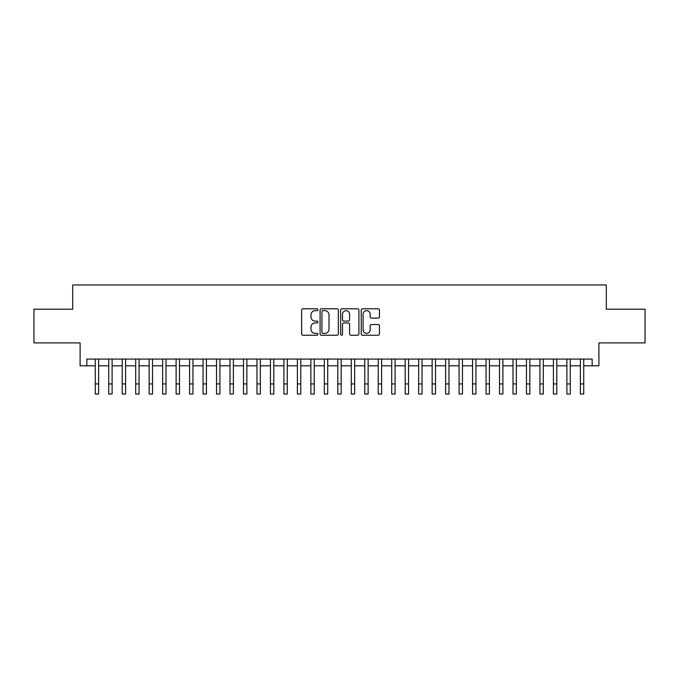 <?xml version="1.0" encoding="UTF-8"?>
<svg xmlns="http://www.w3.org/2000/svg" width="679" height="679" viewBox="0 0 679 679"><rect width="100%" height="100%" fill="white"/><g stroke="black" fill="none" stroke-linecap="round" stroke-linejoin="round"><path stroke-width="1.02" d="M317.942 309.717A0.925 0.925 0 0 0 317.017 308.792L302.961 308.792A1.324 1.324 0 0 0 301.637 310.108L301.637 333.924A1.324 1.324 0 0 0 302.961 335.239L317.017 335.239A0.925 0.925 0 0 0 317.942 334.314A0.925 0.925 0 0 0 317.017 333.389L315.192 333.389A4.235 4.235 0 0 1 310.965 329.162L310.965 327.176A4.235 4.235 0 0 1 315.192 322.941L317.017 322.941A0.925 0.925 0 0 0 317.942 322.016A0.925 0.925 0 0 0 317.017 321.091L315.192 321.091A4.235 4.235 0 0 1 310.965 316.855L310.965 314.869A4.235 4.235 0 0 1 315.192 310.642L317.017 310.642A0.925 0.925 0 0 0 317.942 309.717M378.152 318.112A1.324 1.324 0 0 0 379.476 316.787L379.476 310.108A1.324 1.324 0 0 0 378.152 308.792L362.544 308.792A1.324 1.324 0 0 0 361.228 310.108L361.228 333.924A1.324 1.324 0 0 0 362.544 335.239L378.152 335.239A1.324 1.324 0 0 0 379.476 333.924L379.476 325.852A1.324 1.324 0 0 0 378.152 324.528L371.472 324.528A1.324 1.324 0 0 0 370.157 325.852L370.157 329.85A3.539 3.539 0 0 1 366.618 333.389A3.539 3.539 0 0 1 363.078 329.85L363.078 314.182A3.539 3.539 0 0 1 366.618 310.642A3.539 3.539 0 0 1 370.157 314.182L370.157 316.787A1.324 1.324 0 0 0 371.472 318.112L378.152 318.112M86.844 365.811L86.844 359.072L592.156 359.072L592.156 365.811L598.895 365.811L598.895 342.903L645.05 342.903L645.05 309.217L606.313 309.217L606.313 284.959L72.687 284.959L72.687 309.217L33.95 309.217L33.95 342.903L80.105 342.903L80.105 365.811L95.264 365.811M338.346 310.108A1.324 1.324 0 0 0 337.022 308.792L321.413 308.792A1.324 1.324 0 0 0 320.089 310.108L320.089 333.924A1.324 1.324 0 0 0 321.413 335.239L337.022 335.239A1.324 1.324 0 0 0 338.346 333.924L338.346 310.108M341.978 308.792L357.587 308.792A1.324 1.324 0 0 1 358.911 310.108L358.911 333.924A1.324 1.324 0 0 1 357.587 335.239L350.907 335.239A1.324 1.324 0 0 1 349.583 333.924L349.583 324.265A1.324 1.324 0 0 0 348.259 322.941L343.829 322.941A1.324 1.324 0 0 0 342.513 324.265L342.513 334.314A0.925 0.925 0 0 1 341.579 335.239A0.925 0.925 0 0 1 340.654 334.314L340.654 310.108A1.324 1.324 0 0 1 341.978 308.792M98.633 365.811L108.733 365.811M112.103 365.811L122.212 365.811M125.581 365.811L135.69 365.811M139.059 365.811L149.159 365.811M152.529 365.811L162.637 365.811M166.007 365.811L176.116 365.811M179.485 365.811L189.585 365.811M192.955 365.811L203.063 365.811M206.433 365.811L216.542 365.811M219.911 365.811L230.011 365.811M233.381 365.811L243.489 365.811M246.859 365.811L256.968 365.811M260.337 365.811L270.437 365.811M273.807 365.811L283.915 365.811M287.285 365.811L297.394 365.811M300.763 365.811L310.863 365.811M314.233 365.811L324.341 365.811M327.711 365.811L337.819 365.811M341.181 365.811L351.289 365.811M354.659 365.811L364.767 365.811M368.137 365.811L378.237 365.811M381.606 365.811L391.715 365.811M395.085 365.811L405.193 365.811M408.563 365.811L418.663 365.811M422.032 365.811L432.141 365.811M435.511 365.811L445.619 365.811M448.989 365.811L459.089 365.811M462.458 365.811L472.567 365.811M475.937 365.811L486.045 365.811M489.415 365.811L499.515 365.811M502.884 365.811L512.993 365.811M516.363 365.811L526.471 365.811M529.841 365.811L539.941 365.811M543.31 365.811L553.419 365.811M556.788 365.811L566.897 365.811M570.267 365.811L580.367 365.811M583.736 365.811L592.156 365.811M322.864 310.642A0.925 0.925 0 0 0 321.939 311.568L321.939 332.464A0.925 0.925 0 0 0 322.864 333.389L324.783 333.389A4.235 4.235 0 0 0 329.018 329.162L329.018 314.869A4.235 4.235 0 0 0 324.783 310.642L322.864 310.642M349.583 314.241A3.539 3.539 0 0 0 346.044 310.71A3.539 3.539 0 0 0 342.513 314.241L342.513 319.767A1.324 1.324 0 0 0 343.829 321.091L348.259 321.091A1.324 1.324 0 0 0 349.583 319.767L349.583 314.241M95.264 383.932L98.633 383.932L98.633 394.041L95.264 394.041L95.264 359.072M98.633 383.932L98.633 359.072M108.733 383.932L112.103 383.932L112.103 394.041L108.733 394.041L108.733 359.072M112.103 383.932L112.103 359.072M122.212 383.932L125.581 383.932L125.581 394.041L122.212 394.041L122.212 359.072M125.581 383.932L125.581 359.072M135.69 383.932L139.059 383.932L139.059 394.041L135.69 394.041L135.69 359.072M139.059 383.932L139.059 359.072M149.159 383.932L152.529 383.932L152.529 394.041L149.159 394.041L149.159 359.072M152.529 383.932L152.529 359.072M162.637 383.932L166.007 383.932L166.007 394.041L162.637 394.041L162.637 359.072M166.007 383.932L166.007 359.072M176.116 383.932L179.485 383.932L179.485 394.041L176.116 394.041L176.116 359.072M179.485 383.932L179.485 359.072M189.585 383.932L192.955 383.932L192.955 394.041L189.585 394.041L189.585 359.072M192.955 383.932L192.955 359.072M203.063 383.932L206.433 383.932L206.433 394.041L203.063 394.041L203.063 359.072M206.433 383.932L206.433 359.072M216.542 383.932L219.911 383.932L219.911 394.041L216.542 394.041L216.542 359.072M219.911 383.932L219.911 359.072M230.011 383.932L233.381 383.932L233.381 394.041L230.011 394.041L230.011 359.072M233.381 383.932L233.381 359.072M243.489 383.932L246.859 383.932L246.859 394.041L243.489 394.041L243.489 359.072M246.859 383.932L246.859 359.072M256.968 383.932L260.337 383.932L260.337 394.041L256.968 394.041L256.968 359.072M260.337 383.932L260.337 359.072M270.437 383.932L273.807 383.932L273.807 394.041L270.437 394.041L270.437 359.072M273.807 383.932L273.807 359.072M283.915 383.932L287.285 383.932L287.285 394.041L283.915 394.041L283.915 359.072M287.285 383.932L287.285 359.072M297.394 383.932L300.763 383.932L300.763 394.041L297.394 394.041L297.394 359.072M300.763 383.932L300.763 359.072M310.863 383.932L314.233 383.932L314.233 394.041L310.863 394.041L310.863 359.072M314.233 383.932L314.233 359.072M324.341 383.932L327.711 383.932L327.711 394.041L324.341 394.041L324.341 359.072M327.711 383.932L327.711 359.072M337.819 383.932L341.181 383.932L341.181 394.041L337.819 394.041L337.819 359.072M341.181 383.932L341.181 359.072M351.289 383.932L354.659 383.932L354.659 394.041L351.289 394.041L351.289 359.072M354.659 383.932L354.659 359.072M364.767 383.932L368.137 383.932L368.137 394.041L364.767 394.041L364.767 359.072M368.137 383.932L368.137 359.072M378.237 383.932L381.606 383.932L381.606 394.041L378.237 394.041L378.237 359.072M381.606 383.932L381.606 359.072M391.715 383.932L395.085 383.932L395.085 394.041L391.715 394.041L391.715 359.072M395.085 383.932L395.085 359.072M405.193 383.932L408.563 383.932L408.563 394.041L405.193 394.041L405.193 359.072M408.563 383.932L408.563 359.072M418.663 383.932L422.032 383.932L422.032 394.041L418.663 394.041L418.663 359.072M422.032 383.932L422.032 359.072M432.141 383.932L435.511 383.932L435.511 394.041L432.141 394.041L432.141 359.072M435.511 383.932L435.511 359.072M445.619 383.932L448.989 383.932L448.989 394.041L445.619 394.041L445.619 359.072M448.989 383.932L448.989 359.072M459.089 383.932L462.458 383.932L462.458 394.041L459.089 394.041L459.089 359.072M462.458 383.932L462.458 359.072M472.567 383.932L475.937 383.932L475.937 394.041L472.567 394.041L472.567 359.072M475.937 383.932L475.937 359.072M486.045 383.932L489.415 383.932L489.415 394.041L486.045 394.041L486.045 359.072M489.415 383.932L489.415 359.072M499.515 383.932L502.884 383.932L502.884 394.041L499.515 394.041L499.515 359.072M502.884 383.932L502.884 359.072M512.993 383.932L516.363 383.932L516.363 394.041L512.993 394.041L512.993 359.072M516.363 383.932L516.363 359.072M526.471 383.932L529.841 383.932L529.841 394.041L526.471 394.041L526.471 359.072M529.841 383.932L529.841 359.072M539.941 383.932L543.31 383.932L543.31 394.041L539.941 394.041L539.941 359.072M543.31 383.932L543.31 359.072M553.419 383.932L556.788 383.932L556.788 394.041L553.419 394.041L553.419 359.072M556.788 383.932L556.788 359.072M566.897 383.932L570.267 383.932L570.267 394.041L566.897 394.041L566.897 359.072M570.267 383.932L570.267 359.072M580.367 383.932L583.736 383.932L583.736 394.041L580.367 394.041L580.367 359.072M583.736 383.932L583.736 359.072"/></g></svg>
